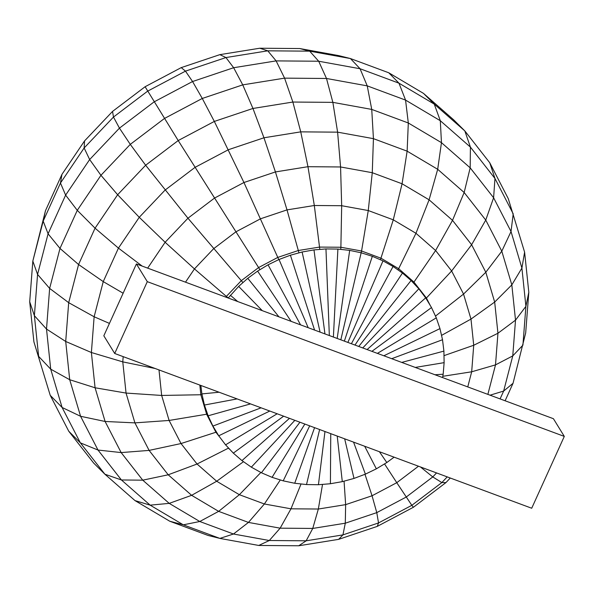 <?xml version="1.0" encoding="UTF-8"?>
<svg xmlns="http://www.w3.org/2000/svg" width="594" height="594" viewBox="0 0 594 594"><rect width="100%" height="100%" fill="white"/><g stroke="black" fill="none" stroke-linecap="round" stroke-linejoin="round"><path stroke-width="0.89" d="M114.709 353.489L103.824 335.788L136.405 263.951L553.415 418.703L564.3 436.404L531.712 508.241L114.709 353.489L147.297 281.653L564.3 436.404M136.405 263.951L147.297 281.653M344.364 341.127L372.334 256.304L361.197 252.792L349.68 250.378L337.897 249.079L325.965 248.923L313.996 249.903L302.108 252.005L290.414 255.212L279.024 259.496L268.05 264.813L257.596 271.109L247.765 278.326L238.654 286.405L228.193 298.017M340.83 339.813L361.568 251.002L340.882 247.253L340.748 249.398M347.869 342.426L382.996 260.877L372.334 256.304M351.388 343.733L393.065 266.476L382.996 260.877M354.997 345.069L402.457 273.04L393.065 266.476M358.754 346.465L411.078 280.509L402.457 273.04M362.756 347.95L418.837 288.803L411.078 280.509M367.092 349.562L425.668 297.854L418.837 288.803M371.911 351.344L431.504 307.566L425.668 297.854M377.398 353.385L436.286 317.849L431.504 307.566M383.85 355.776L439.968 328.608L436.286 317.849M391.713 358.694L442.515 339.731L439.968 328.608M401.722 362.414L443.904 351.113L442.515 339.731M415.228 367.426L444.126 362.652L443.904 351.113M434.964 374.747L443.169 374.227L444.126 362.652M442.552 377.561L443.169 374.227M379.395 451.715L386.813 462.533L394.104 457.172M364.686 446.257L376.358 468.829L386.813 462.533M353.564 442.129L365.384 474.146L376.358 468.829M344.668 438.825L353.994 478.43L365.384 474.146M337.221 436.063L342.3 481.637L353.994 478.43M330.754 433.665L330.413 483.739L342.3 481.637M324.963 431.519L318.443 484.719L330.413 483.739M319.624 429.536L306.511 484.556L318.443 484.719M314.575 427.658L294.728 483.264L306.511 484.556M309.682 425.846L283.212 480.85L294.728 483.264M200.861 385.461L201.893 393.911L204.44 405.034L208.123 415.793L212.904 426.076L218.741 435.788L225.572 444.839L233.331 453.133L241.951 460.602L251.336 467.166L261.412 472.765L272.067 477.338L283.212 480.85M272.067 477.338L304.841 424.049M337.192 338.461L349.68 250.378M333.39 337.05L337.897 249.079M329.336 335.551L325.965 248.923M324.94 333.917L313.996 249.903M320.077 332.113L302.108 252.005M314.575 330.071L290.414 255.212M308.189 327.702L279.024 259.496M300.564 324.873L268.05 264.813M291.127 321.369L257.596 271.109M278.942 316.847L247.765 278.326M262.296 310.669L238.654 286.405M237.719 301.552L230.346 295.248M219.104 392.233L201.893 393.911M237.11 398.916L204.44 405.034M250.542 403.898L208.123 415.793M261.108 407.818L212.904 426.076M269.787 411.041L218.741 435.788M277.168 413.78L225.572 444.839M283.642 416.179L233.331 453.133M289.471 418.347L241.951 460.602M294.847 420.344L251.336 467.166M299.933 422.23L261.412 472.765M226.789 446.139L228.571 448.047M380.427 259.778L393.28 219.825L402.071 183.776L407.135 151.166L408.308 122.988L405.561 100.096L398.975 83.182L388.758 72.772L350.43 58.546L338.639 55.598L299.762 48.545L259.764 48.225L219.847 54.648L181.237 67.612L145.107 86.731L112.541 111.42L84.541 140.934L61.954 174.369L45.471 210.707L32.826 261.085L29.7 301.737L33.903 341.84L50.223 395.314L68.755 431.237L93.681 463.082L104.908 474.22L121.428 479.974L142.746 480.167L168.206 474.792L197.045 464.018L228.378 448.173L230.101 449.68M199.836 385.083L200.861 394.832L206.645 414.285L215.912 432.246L216.476 432.016M68.755 431.237L80.353 442.857L98.003 450.044L121.154 452.583L149.109 450.401L181.022 443.547L215.912 432.246L220.211 437.733M33.903 341.84L50.223 395.314L62.103 407.477L80.584 416.29L105.101 421.473L134.912 422.876L169.104 420.455L207.536 414.07M29.7 301.737L34.385 315.689L38.647 356.4L50.705 369.156L69.706 379.722L95.077 387.778L126.047 393.072L161.665 395.448L202.079 394.728M299.762 48.545L309.689 51.158L318.696 61.234L326.5 78.482L332.863 102.361L337.607 132.158L340.57 166.966L341.676 205.717L340.882 247.253L319.602 247.082L298.359 250.497L277.821 257.395L258.59 267.567L241.268 280.702L226.366 296.406L228.244 297.943M84.541 140.934L84.14 147.973L89.657 159.548L100.943 175.297L117.642 194.743L139.256 217.3L165.125 242.278L194.453 268.911L226.366 296.406L225.861 297.149M112.541 111.42L113.484 117.048L119.453 128.141L130.286 144.372L145.641 165.236L187.949 218.221L242.946 282.596M145.107 86.731L178.207 140.548L259.942 269.691M181.237 67.612L185.477 71.139L192.56 81.526L202.279 98.456L214.337 121.428L243.948 182.507L278.779 259.608M219.847 54.648L225.943 57.551L233.65 67.723L242.746 84.868L252.955 108.457L263.959 137.778L275.423 171.933L287.013 209.89L298.968 252.866M259.764 48.225L267.768 50.824L276.121 60.892L284.578 78.141L292.864 102.042L300.742 131.861L307.959 166.699L314.315 205.502L319.817 249.428M505.108 400.779L513.038 383.293L525.683 332.915L528.809 292.263L524.606 252.16L508.286 198.686L489.753 162.763L464.827 130.918L453.601 119.78L423.5 93.392L434.259 104.121L440.303 120.716L441.461 142.664L437.689 169.297L429.098 199.814L415.956 233.286L398.663 268.696L381.029 258.227L361.568 251.002L368.265 210.543L341.676 205.717L314.315 205.502L287.013 209.89L260.603 218.763L235.885 231.838L213.61 248.73L194.453 268.911L185.499 282.172M61.954 174.369L60.469 183.019L84.14 147.973L113.484 117.048L147.609 91.172L185.477 71.139L225.943 57.551L267.768 50.824L309.689 51.158L350.43 58.546L360.061 68.741L398.975 83.182L434.259 104.121L464.827 130.918L470.411 147.104L470.181 167.842L464.159 192.508L452.517 220.344L435.61 250.512L413.951 282.091L398.663 268.696L397.965 269.899M489.753 162.763L494.958 178.467L493.607 197.765L485.751 220.084L471.614 244.743L451.633 270.983L435.61 250.512L415.956 233.286L393.28 219.825L368.265 210.543L372.267 172.713L340.57 166.966L307.959 166.699L275.423 171.933L243.948 182.507L214.493 198.092L187.949 218.221L165.125 242.278L147.661 268.132M45.471 210.707L43.191 221.102L60.469 183.019L65.622 195.129L89.657 159.548L119.453 128.141L154.106 101.871L192.56 81.526L233.65 67.723L276.121 60.892L318.696 61.234L360.061 68.741L367.241 85.87L405.561 100.096L440.303 120.716L470.411 147.104L494.958 178.467L513.209 213.84L511.026 231.526L501.796 251.195L485.81 272.26L471.614 244.743L452.517 220.344L429.098 199.814L402.071 183.776L372.267 172.713L373.433 138.662L337.607 132.158L300.742 131.861L263.959 137.778L228.371 149.725L195.07 167.345L165.058 190.102L139.256 217.3L118.444 248.114L103.245 281.608L94.134 316.765L91.387 352.517L95.077 387.778L105.101 421.473L121.154 452.583L142.746 480.167L169.216 503.37L191.624 495.322L218.644 511.36L239.367 494.705L260.885 472.468M524.606 252.16L521.903 268.087L511.82 284.89L501.796 251.195L485.751 220.084L464.159 192.508L437.689 169.297L407.135 151.166L373.433 138.662L371.74 109.415L332.863 102.361L292.864 102.042L252.955 108.457L214.337 121.428L178.207 140.548L145.641 165.236L117.642 194.743L95.062 228.178L78.571 264.523L68.689 302.673L65.704 341.468L69.706 379.722L80.584 416.29L98.003 450.044L121.428 479.974L150.148 505.152L183.301 524.829L199.77 521.502L218.644 511.36L248.455 522.423L280.153 528.177L312.756 528.437L345.292 523.203L376.774 512.629L406.229 497.044L432.774 476.923L436.56 472.928M528.809 292.263L525.905 306.348L521.903 268.087L511.026 231.526L493.607 197.765L470.181 167.842L441.461 142.664L408.308 122.988L371.74 109.415L367.241 85.87L326.5 78.482L284.578 78.141L242.746 84.868L202.279 98.456L164.412 118.496L130.286 144.372L100.943 175.297L77.272 210.335L59.994 248.426L49.636 288.409L46.51 329.061L50.705 369.156L62.103 407.477L80.353 442.857L104.908 474.22L135.009 500.608L169.75 521.228L183.301 524.829L219.869 538.402L258.746 545.455L298.745 545.775L338.662 539.352L377.272 526.388L413.402 507.269L445.968 482.58L441.839 482.573L447.23 476.885M423.5 93.392L388.758 72.772M513.038 383.293L503.653 391.06L512.763 355.903L522.92 345.144L525.905 306.348L515.518 320.151L511.82 284.89L494.676 302.064L485.81 272.26L463.543 294.075L451.633 270.983L426.41 298.017L413.951 282.091L413.305 282.893M430.375 305.687L426.41 298.017L425.995 298.396M487.867 394.379L495.507 364.879L512.763 355.903L515.518 320.151L497.943 333.256L494.676 302.064L470.983 319.082L463.543 294.075L435.476 316.112M436.159 317.582L432.959 310.692M467.76 386.917L471.681 371.792L495.507 364.879L497.943 333.256L473.722 345.255L470.983 319.082L441.52 335.402M442.782 376.306L471.681 371.792L473.722 345.255L443.993 355.65M500.089 398.916L503.653 391.06L490.05 395.188M445.968 482.58L450.289 478.022M413.402 507.269L411.828 505.323L441.839 482.573L432.774 476.923L420.463 466.958M377.272 526.388L378.527 522.943L411.828 505.323L396.77 482.692L418.488 466.223M338.662 539.352L342.946 534.89L378.527 522.943L376.774 512.629L372.052 495.767L396.77 482.692L384.526 463.907M298.745 545.775L306.162 540.807L342.946 534.89L345.292 523.203L345.641 504.64L372.052 495.767L364.983 474.302M258.746 545.455L269.297 540.51L306.162 540.807L312.756 528.437L318.339 509.028L345.641 504.64L344.06 481.155M169.75 521.228L208.078 535.454L219.869 538.402L233.472 534.013L269.297 540.51L280.153 528.177L290.978 508.813L318.339 509.028L322.527 484.385M135.009 500.608L150.148 505.152L169.216 503.37L199.77 521.502L233.472 534.013L248.455 522.423L264.382 503.987L290.978 508.813L301.061 483.962M142.174 266.097L118.444 248.114L95.062 228.178L77.272 210.335L65.622 195.129L48.077 233.806L43.191 221.102L32.826 261.085L37.563 274.406L34.385 315.689L46.51 329.061L65.704 341.468L91.387 352.517L122.78 361.88L126.047 393.072L134.912 422.876L149.109 450.401L168.206 474.792L191.624 495.322L216.691 481.244L239.367 494.705L264.382 503.987L280.309 479.937M158.992 369.928L161.665 395.448L169.104 420.455L181.022 443.547L197.045 464.018L216.691 481.244L243.503 461.687M123.181 356.638L122.78 361.88L155.183 368.51M123.129 293.228L103.245 281.608L78.571 264.523L59.994 248.426L48.077 233.806L37.563 274.406L49.636 288.409L68.689 302.673L94.134 316.765L109.437 323.411"/></g></svg>
